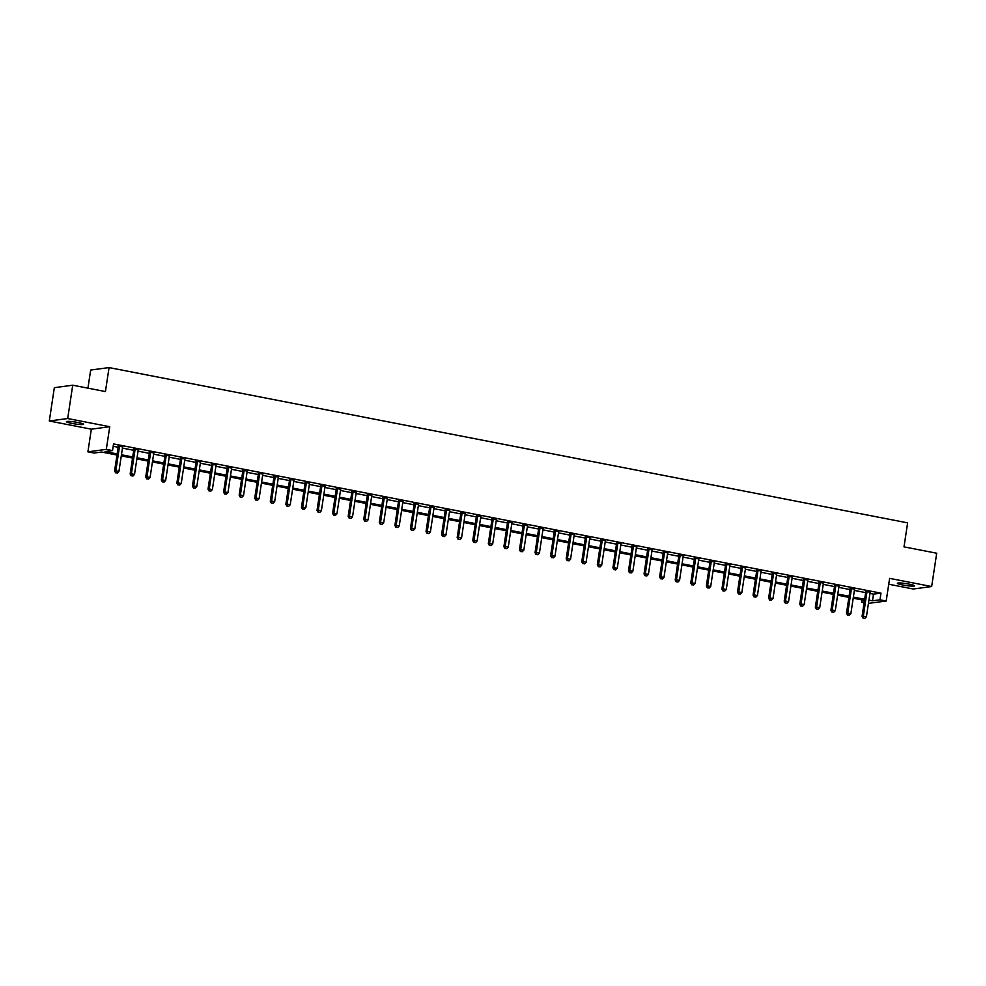 <?xml version="1.0" encoding="UTF-8"?>
<svg xmlns="http://www.w3.org/2000/svg" width="986" height="986" viewBox="0 0 986 986"><rect width="100%" height="100%" fill="white"/><g stroke="black" fill="none" stroke-linecap="round" stroke-linejoin="round"><path stroke-width="1.48" d="M71.818 423.401A8.677 0.961 -171.4 0 0 83.588 424.276A8.677 0.961 -171.4 0 0 78.19 422.55A8.677 0.961 -171.4 0 0 66.419 421.675A8.677 0.961 -171.4 0 0 71.818 423.401M902.782 584.994A8.677 0.961 -171.4 0 0 914.54 585.857A8.677 0.961 -171.4 0 0 909.141 584.131A8.677 0.961 -171.4 0 0 897.371 583.268A8.677 0.961 -171.4 0 0 902.782 584.994M116.989 455.039L101.607 452.044L94.151 453.042L87.914 451.834L106.315 449.37L112.54 450.577L105.083 451.576L117.161 453.93M91.341 429.181L109.742 426.716L67.689 418.532L72.73 385.206L54.341 387.683L49.3 420.997L91.341 429.181L87.914 451.834M87.927 388.164L90.675 370.046L109.064 367.581L907.625 522.863L904.002 546.86L936.7 553.22L931.659 586.534L889.618 578.363L886.192 601.029L868.444 603.395M888.731 584.23L913.27 588.999L931.659 586.534M864.118 602.779L861.567 602.273L864.241 601.916M861.924 599.895L861.567 602.273M67.689 418.532L49.3 420.997M869.948 593.449L873.51 594.151L880.966 593.153L113.55 443.922L112.54 450.577M113.193 446.301L118.172 447.262M122.461 448.1L133.739 450.294M138.04 451.132L149.317 453.326M153.606 454.152L164.884 456.345M169.185 457.184L180.463 459.377M184.752 460.215L196.029 462.409M200.331 463.235L211.608 465.429M215.897 466.267L227.174 468.461M231.476 469.299L242.753 471.493M247.042 472.331L258.32 474.512M262.621 475.351L273.898 477.544M278.188 478.383L289.465 480.576M293.766 481.414L305.044 483.608M309.333 484.434L320.61 486.628M324.912 487.466L336.189 489.66M340.478 490.498L351.755 492.692M356.057 493.518L367.334 495.711M371.623 496.55L382.901 498.743M387.202 499.582L398.48 501.775M402.769 502.613L414.046 504.795M418.347 505.633L429.625 507.827M433.914 508.665L445.191 510.859M449.493 511.697L460.77 513.891M465.059 514.717L476.337 516.91M480.638 517.749L491.915 519.942M496.204 520.781L507.482 522.974M511.783 523.8L523.061 525.994M527.35 526.832L538.627 529.026M542.929 529.864L554.206 532.058M558.495 532.884L569.772 535.078M574.074 535.916L585.351 538.11M589.64 538.948L600.918 541.141M605.219 541.98L616.496 544.161M620.786 544.999L632.063 547.193M636.364 548.031L647.642 550.225M651.931 551.063L663.208 553.257M667.51 554.083L678.787 556.277M683.076 557.115L694.354 559.308M698.655 560.147L709.932 562.34M714.221 563.166L725.499 565.36M729.8 566.198L741.078 568.392M745.367 569.23L756.644 571.424M760.945 572.262L772.223 574.444M776.512 575.282L787.789 577.476M792.091 578.314L803.368 580.507M807.657 581.346L818.935 583.539M823.236 584.365L834.513 586.559M838.803 587.397L850.08 589.591M854.381 590.429L865.659 592.623M870.157 592.229L865.683 591.353M854.591 589.197L850.117 588.334M839.012 586.177L834.538 585.302M823.446 583.145L818.972 582.27M807.867 580.113L803.393 579.25M792.3 577.093L787.826 576.218M776.721 574.062L772.248 573.186M761.155 571.03L756.681 570.167M745.576 568.01L741.102 567.135M730.01 564.978L725.536 564.103M714.431 561.946L709.957 561.083M698.864 558.914L694.39 558.051M683.286 555.894L678.812 555.019M667.719 552.863L663.245 551.987M652.14 549.831L647.666 548.968M636.574 546.811L632.1 545.936M620.995 543.779L616.521 542.904M605.429 540.747L600.955 539.884M589.85 537.727L585.376 536.852M574.283 534.695L569.809 533.82M558.705 531.664L554.231 530.801M543.138 528.632L538.664 527.769M527.559 525.612L523.085 524.737M511.993 522.58L507.519 521.705M496.414 519.548L491.94 518.685M480.848 516.528L476.374 515.653M465.269 513.496L460.795 512.621M449.702 510.465L445.228 509.602M434.123 507.445L429.649 506.57M418.557 504.413L414.083 503.538M402.978 501.381L398.504 500.518M387.412 498.349L382.938 497.486M371.833 495.329L367.359 494.454M356.266 492.297L351.792 491.422M340.688 489.266L336.214 488.403M325.121 486.246L320.647 485.371M309.542 483.214L305.068 482.339M293.976 480.182L289.502 479.319M278.397 477.162L273.923 476.287M262.831 474.13L258.357 473.255M247.252 471.098L242.778 470.236M231.685 468.079L227.211 467.204M216.107 465.047L211.633 464.172M200.54 462.015L196.066 461.14M184.961 458.983L180.487 458.12M169.395 455.963L164.921 455.088M153.816 452.931L149.342 452.056M138.25 449.899L133.776 449.037M122.671 446.88L118.197 446.005M109.742 426.716L106.315 449.37M880.966 593.153L879.956 599.808L886.192 601.029M72.73 385.206L105.428 391.565L109.064 367.581M864.475 600.388L853.198 598.206M848.909 597.368L837.632 595.174M833.33 594.336L822.053 592.142M817.764 591.304L806.486 589.11M802.185 588.285L790.908 586.091M786.618 585.253L775.341 583.059M771.04 582.221L759.762 580.027M755.473 579.201L744.196 577.007M739.894 576.169L728.617 573.975M724.328 573.137L713.051 570.943M708.749 570.105L697.472 567.924M693.183 567.086L681.905 564.892M677.604 564.054L666.326 561.86M662.037 561.022L650.76 558.84M646.459 558.002L635.181 555.808M630.892 554.97L619.615 552.776M615.313 551.938L604.036 549.744M599.747 548.919L588.469 546.725M584.168 545.887L572.891 543.693M568.602 542.855L557.324 540.661M553.023 539.835L541.745 537.641M537.456 536.803L526.179 534.609M521.877 533.771L510.6 531.577M506.311 530.739L495.034 528.558M490.732 527.72L479.455 525.526M475.166 524.688L463.888 522.494M459.587 521.656L448.31 519.462M444.02 518.636L432.743 516.442M428.442 515.604L417.164 513.41M412.875 512.572L401.598 510.378M397.296 509.552L386.019 507.359M381.73 506.521L370.453 504.327M366.151 503.489L354.874 501.295M350.585 500.457L339.307 498.275M335.006 497.437L323.728 495.243M319.439 494.405L308.162 492.211M303.861 491.373L292.583 489.179M288.294 488.353L277.017 486.16M272.715 485.322L261.438 483.128M257.149 482.29L245.871 480.096M241.57 479.27L230.293 477.076M226.004 476.238L214.726 474.044M210.425 473.206L199.147 471.012M194.858 470.174L183.581 467.993M179.279 467.154L168.002 464.961M163.713 464.123L152.436 461.929M148.134 461.091L136.857 458.897M132.568 458.071L121.29 455.877M868.937 600.117L872.499 600.807L879.956 599.808M121.451 454.768L132.728 456.962M137.029 457.787L148.307 459.981M152.596 460.819L163.873 463.013M168.175 463.851L179.452 466.045M183.741 466.871L195.018 469.065M199.32 469.903L210.597 472.097M214.886 472.935L226.164 475.129M230.465 475.967L241.743 478.148M246.032 478.986L257.309 481.18M261.61 482.018L272.888 484.212M277.177 485.05L288.454 487.244M292.756 488.07L304.033 490.264M308.322 491.102L319.6 493.296M323.901 494.134L335.178 496.328M339.467 497.154L350.745 499.347M355.046 500.185L366.324 502.379M370.613 503.217L381.89 505.411M386.192 506.249L397.469 508.431M401.758 509.269L413.035 511.463M417.337 512.301L428.614 514.495M432.903 515.333L444.181 517.527M448.482 518.353L459.759 520.546M464.049 521.384L475.326 523.578M479.627 524.416L490.905 526.61M495.194 527.436L506.471 529.63M510.773 530.468L522.05 532.662M526.339 533.5L537.616 535.694M541.918 536.532L553.195 538.713M557.484 539.552L568.762 541.745M573.063 542.583L584.341 544.777M588.63 545.615L599.907 547.809M604.208 548.635L615.486 550.829M619.775 551.667L631.052 553.861M635.354 554.699L646.631 556.893M650.92 557.719L662.198 559.912M666.499 560.751L677.776 562.944M682.065 563.782L693.343 565.976M697.644 566.814L708.922 568.996M713.211 569.834L724.488 572.028M728.79 572.866L740.067 575.06M744.356 575.898L755.633 578.079M759.935 578.918L771.212 581.111M775.501 581.95L786.779 584.143M791.08 584.981L802.357 587.175M806.647 588.001L817.924 590.195M822.225 591.033L833.503 593.227M837.792 594.065L849.069 596.259M853.371 597.085L864.648 599.278M873.51 594.151L872.499 600.807M866.977 591.883L865.733 592.056L862.072 616.312L863.317 616.151L866.977 591.883A1.356 1.257 82.4 0 0 866.965 591.378L866.928 591.193M863.613 618.111L864.858 618.358L863.613 618.111L863.317 616.151L866.423 616.755L870.096 592.5A1.356 1.257 82.4 0 1 870.256 592.019L870.355 591.859M865.733 592.056A1.356 1.257 82.4 0 0 865.72 591.538L865.597 590.934M862.072 616.312L863.12 618.185M864.858 618.358L866.423 616.755M851.411 588.864L850.166 589.024L846.493 613.292L847.738 613.119L851.411 588.864A1.356 1.257 82.4 0 0 851.399 588.346L851.349 588.161M848.034 615.079L849.279 615.326L848.034 615.079L847.738 613.119L850.856 613.723L854.517 589.468A1.356 1.257 82.4 0 1 854.689 588.987L854.776 588.827M850.166 589.024A1.356 1.257 82.4 0 0 850.154 588.506L850.018 587.902M846.493 613.292L847.541 615.153M849.279 615.326L850.856 613.723M835.832 585.832L834.587 586.004L830.927 610.26L832.172 610.087L835.832 585.832A1.356 1.257 82.4 0 0 835.82 585.314L835.783 585.142M832.467 612.059L833.712 612.294L832.467 612.059L832.172 610.087L835.278 610.691L838.95 586.436A1.356 1.257 82.4 0 1 839.111 585.955L839.209 585.807M834.587 586.004A1.356 1.257 82.4 0 0 834.575 585.487L834.452 584.883M830.927 610.26L831.974 612.121M833.712 612.294L835.278 610.691M820.266 582.8L819.021 582.972L815.348 607.228L816.593 607.068L820.266 582.8A1.356 1.257 82.4 0 0 820.253 582.295L820.204 582.11M816.889 609.028L818.133 609.274L816.889 609.028L816.593 607.068L819.711 607.672L823.372 583.416A1.356 1.257 82.4 0 1 823.544 582.936L823.63 582.775M819.021 582.972A1.356 1.257 82.4 0 0 819.009 582.455L818.873 581.851M815.348 607.228L816.396 609.089M818.133 609.274L819.711 607.672M804.687 579.78L803.442 579.941L799.782 604.196L801.026 604.036L804.687 579.78A1.356 1.257 82.4 0 0 804.675 579.263L804.638 579.078M801.322 605.996L802.567 606.242L801.322 605.996L801.026 604.036L804.132 604.64L807.805 580.384A1.356 1.257 82.4 0 1 807.965 579.904L808.064 579.743M803.442 579.941A1.356 1.257 82.4 0 0 803.43 579.423L803.307 578.819M799.782 604.196L800.829 606.07M802.567 606.242L804.132 604.64M789.12 576.748L787.876 576.909L784.203 601.177L785.448 601.004L789.12 576.748A1.356 1.257 82.4 0 0 789.108 576.231L789.059 576.046M785.743 602.976L786.988 603.21L785.743 602.976L785.448 601.004L788.566 601.608L792.226 577.352A1.356 1.257 82.4 0 1 792.399 576.872L792.485 576.711M787.876 576.909A1.356 1.257 82.4 0 0 787.863 576.403L787.728 575.787M784.203 601.177L785.25 603.038M786.988 603.21L788.566 601.608M773.542 573.716L772.297 573.889L768.636 598.145L769.881 597.984L773.542 573.716A1.356 1.257 82.4 0 0 773.529 573.199L773.492 573.026M770.177 599.944L771.422 600.191L770.177 599.944L769.881 597.984L772.987 598.588L776.66 574.32A1.356 1.257 82.4 0 1 776.82 573.84L776.919 573.692M772.297 573.889A1.356 1.257 82.4 0 0 772.284 573.371L772.161 572.767M768.636 598.145L769.684 600.006M771.422 600.191L772.987 598.588M757.975 570.697L756.73 570.857L753.058 595.113L754.302 594.952L757.975 570.697A1.356 1.257 82.4 0 0 757.963 570.179L757.914 569.994M754.598 596.912L755.843 597.159L754.598 596.912L754.302 594.952L757.421 595.556L761.081 571.301A1.356 1.257 82.4 0 1 761.254 570.82L761.34 570.66M756.73 570.857A1.356 1.257 82.4 0 0 756.718 570.339L756.582 569.735M753.058 595.113L754.105 596.986M755.843 597.159L757.421 595.556M742.396 567.665L741.152 567.825L737.491 592.093L738.736 591.92L742.396 567.665A1.356 1.257 82.4 0 0 742.384 567.147L742.347 566.962M739.032 593.892L740.276 594.127L739.032 593.892L738.736 591.92L741.842 592.524L745.515 568.269A1.356 1.257 82.4 0 1 745.675 567.788L745.773 567.628M741.152 567.825A1.356 1.257 82.4 0 0 741.139 567.32L741.016 566.703M737.491 592.093L738.539 593.954M740.276 594.127L741.842 592.524M726.83 564.633L725.585 564.805L721.912 589.061L723.157 588.889L726.83 564.633A1.356 1.257 82.4 0 0 726.818 564.115L726.768 563.943M723.453 590.86L724.698 591.095L723.453 590.86L723.157 588.889L726.275 589.505L729.936 565.237A1.356 1.257 82.4 0 1 730.108 564.756L730.195 564.608M725.585 564.805A1.356 1.257 82.4 0 0 725.573 564.288L725.437 563.684M721.912 589.061L722.96 590.922M724.698 591.095L726.275 589.505M711.251 561.601L710.006 561.774L706.346 586.029L707.591 585.869L711.251 561.601A1.356 1.257 82.4 0 0 711.239 561.096L711.202 560.911M707.886 587.829L709.131 588.075L707.886 587.829L707.591 585.869L710.696 586.473L714.369 562.217A1.356 1.257 82.4 0 1 714.53 561.737L714.628 561.576M710.006 561.774A1.356 1.257 82.4 0 0 709.994 561.256L709.871 560.652M706.346 586.029L707.393 587.902M709.131 588.075L710.696 586.473M695.685 558.581L694.44 558.742L690.767 583.009L692.012 582.837L695.685 558.581A1.356 1.257 82.4 0 0 695.672 558.064L695.623 557.879M692.308 584.797L693.552 585.043L692.308 584.797L692.012 582.837L695.13 583.441L698.791 559.185A1.356 1.257 82.4 0 1 698.963 558.705L699.049 558.544M694.44 558.742A1.356 1.257 82.4 0 0 694.427 558.236L694.292 557.62M690.767 583.009L691.815 584.871M693.552 585.043L695.13 583.441M680.106 555.549L678.861 555.722L675.2 579.978L676.445 579.805L680.106 555.549A1.356 1.257 82.4 0 0 680.093 555.032L680.057 554.859M676.741 581.777L677.986 582.011L676.741 581.777L676.445 579.805L679.551 580.409L683.224 556.153A1.356 1.257 82.4 0 1 683.384 555.673L683.483 555.525M678.861 555.722A1.356 1.257 82.4 0 0 678.849 555.204L678.725 554.6M675.2 579.978L676.248 581.839M677.986 582.011L679.551 580.409M664.539 552.517L663.295 552.69L659.622 576.946L660.866 576.785L664.539 552.517A1.356 1.257 82.4 0 0 664.527 552.012L664.49 551.827M661.162 578.745L662.407 578.992L661.162 578.745L660.866 576.785L663.985 577.389L667.645 553.134A1.356 1.257 82.4 0 1 667.818 552.653L667.904 552.493M663.295 552.69A1.356 1.257 82.4 0 0 663.282 552.172L663.147 551.568M659.622 576.946L660.669 578.807M662.407 578.992L663.985 577.389M648.961 549.498L647.716 549.658L644.055 573.914L645.3 573.753L648.961 549.498A1.356 1.257 82.4 0 0 648.948 548.98L648.911 548.795M645.596 575.713L646.841 575.96L645.596 575.713L645.3 573.753L648.406 574.357L652.079 550.102A1.356 1.257 82.4 0 1 652.239 549.621L652.338 549.461M647.716 549.658A1.356 1.257 82.4 0 0 647.703 549.14L647.58 548.536M644.055 573.914L645.103 575.787M646.841 575.96L648.406 574.357M633.394 546.466L632.149 546.638L628.476 570.894L629.721 570.721L633.394 546.466A1.356 1.257 82.4 0 0 633.382 545.948L633.345 545.776M630.017 572.693L631.262 572.928L630.017 572.693L629.721 570.721L632.839 571.325L636.5 547.07A1.356 1.257 82.4 0 1 636.673 546.589L636.759 546.429M632.149 546.638A1.356 1.257 82.4 0 0 632.137 546.121L632.001 545.505M628.476 570.894L629.524 572.755M631.262 572.928L632.839 571.325M617.815 543.434L616.57 543.606L612.91 567.862L614.155 567.702L617.815 543.434A1.356 1.257 82.4 0 0 617.803 542.929L617.766 542.744M614.451 569.661L615.695 569.908L614.451 569.661L614.155 567.702L617.261 568.306L620.933 544.038A1.356 1.257 82.4 0 1 621.094 543.557L621.192 543.409M616.57 543.606A1.356 1.257 82.4 0 0 616.558 543.089L616.435 542.485M612.91 567.862L613.958 569.723M615.695 569.908L617.261 568.306M602.249 540.414L601.004 540.574L597.331 564.83L598.576 564.67L602.249 540.414A1.356 1.257 82.4 0 0 602.236 539.897L602.199 539.712M598.872 566.63L600.117 566.876L598.872 566.63L598.576 564.67L601.694 565.274L605.355 541.018A1.356 1.257 82.4 0 1 605.527 540.538L605.614 540.377M601.004 540.574A1.356 1.257 82.4 0 0 600.992 540.057L600.856 539.453M597.331 564.83L598.379 566.703M600.117 566.876L601.694 565.274M586.67 537.382L585.425 537.543L581.765 561.81L583.009 561.638L586.67 537.382A1.356 1.257 82.4 0 0 586.658 536.865L586.621 536.68M583.305 563.61L584.55 563.844L583.305 563.61L583.009 561.638L586.115 562.242L589.788 537.986A1.356 1.257 82.4 0 1 589.948 537.506L590.047 537.345M585.425 537.543A1.356 1.257 82.4 0 0 585.413 537.037L585.29 536.421M581.765 561.81L582.812 563.672M584.55 563.844L586.115 562.242M571.104 534.35L569.859 534.523L566.186 558.779L567.431 558.606L571.104 534.35A1.356 1.257 82.4 0 0 571.091 533.833L571.054 533.66M567.726 560.578L568.984 560.824L567.726 560.578L567.431 558.606L570.549 559.222L574.209 534.954A1.356 1.257 82.4 0 1 574.382 534.474L574.468 534.326M569.859 534.523A1.356 1.257 82.4 0 0 569.846 534.005L569.711 533.401M566.186 558.779L567.233 560.64M568.984 560.824L570.549 559.222M555.525 531.331L554.28 531.491L550.619 555.747L551.864 555.586L555.525 531.331A1.356 1.257 82.4 0 0 555.512 530.813L555.475 530.628M552.16 557.546L553.405 557.793L552.16 557.546L551.864 555.586L554.97 556.19L558.643 531.935A1.356 1.257 82.4 0 1 558.803 531.454L558.902 531.294M554.28 531.491A1.356 1.257 82.4 0 0 554.268 530.973L554.144 530.369M550.619 555.747L551.667 557.62M553.405 557.793L554.97 556.19M539.958 528.299L538.713 528.459L535.041 552.727L536.285 552.554L539.958 528.299A1.356 1.257 82.4 0 0 539.946 527.781L539.909 527.596M536.581 554.514L537.838 554.761L536.581 554.514L536.285 552.554L539.404 553.158L543.064 528.903A1.356 1.257 82.4 0 1 543.237 528.422L543.323 528.262M538.713 528.459A1.356 1.257 82.4 0 0 538.701 527.954L538.566 527.337M535.041 552.727L536.088 554.588M537.838 554.761L539.404 553.158M524.379 525.267L523.135 525.439L519.474 549.695L520.719 549.522L524.379 525.267A1.356 1.257 82.4 0 0 524.367 524.749L524.33 524.577M521.015 551.494L522.26 551.729L521.015 551.494L520.719 549.522L523.825 550.139L527.498 525.871A1.356 1.257 82.4 0 1 527.658 525.39L527.756 525.242M523.135 525.439A1.356 1.257 82.4 0 0 523.122 524.922L522.999 524.318M519.474 549.695L520.522 551.556M522.26 551.729L523.825 550.139M508.813 522.235L507.568 522.407L503.895 546.663L505.14 546.503L508.813 522.235A1.356 1.257 82.4 0 0 508.801 521.73L508.764 521.545M505.436 548.462L506.693 548.709L505.436 548.462L505.14 546.503L508.258 547.107L511.919 522.851A1.356 1.257 82.4 0 1 512.091 522.37L512.178 522.21M507.568 522.407A1.356 1.257 82.4 0 0 507.556 521.89L507.42 521.286M503.895 546.663L504.943 548.524M506.693 548.709L508.258 547.107M493.234 519.215L491.989 519.375L488.329 543.643L489.574 543.471L493.234 519.215A1.356 1.257 82.4 0 0 493.222 518.698L493.185 518.513M489.869 545.431L491.114 545.677L489.869 545.431L489.574 543.471L492.68 544.075L496.352 519.819A1.356 1.257 82.4 0 1 496.513 519.339L496.611 519.178M491.989 519.375A1.356 1.257 82.4 0 0 491.977 518.858L491.854 518.254M488.329 543.643L489.376 545.505M491.114 545.677L492.68 544.075M477.668 516.183L476.423 516.356L472.75 540.611L473.995 540.439L477.668 516.183A1.356 1.257 82.4 0 0 477.655 515.666L477.618 515.493M474.291 542.411L475.548 542.645L474.291 542.411L473.995 540.439L477.113 541.043L480.786 516.787A1.356 1.257 82.4 0 1 480.946 516.307L481.032 516.159M476.423 516.356A1.356 1.257 82.4 0 0 476.411 515.838L476.275 515.234M472.75 540.611L473.798 542.473M475.548 542.645L477.113 541.043M462.089 513.151L460.844 513.324L457.184 537.58L458.428 537.419L462.089 513.151A1.356 1.257 82.4 0 0 462.077 512.646L462.04 512.461M458.724 539.379L459.969 539.625L458.724 539.379L458.428 537.419L461.534 538.023L465.207 513.755A1.356 1.257 82.4 0 1 465.367 513.287L465.466 513.127M460.844 513.324A1.356 1.257 82.4 0 0 460.832 512.806L460.709 512.202M457.184 537.58L458.231 539.441M459.969 539.625L461.534 538.023M446.522 510.132L445.278 510.292L441.605 534.548L442.85 534.387L446.522 510.132A1.356 1.257 82.4 0 0 446.51 509.614L446.473 509.429M443.145 536.347L444.403 536.594L443.145 536.347L442.85 534.387L445.968 534.991L449.641 510.736A1.356 1.257 82.4 0 1 449.801 510.255L449.887 510.095M445.278 510.292A1.356 1.257 82.4 0 0 445.265 509.774L445.13 509.17M441.605 534.548L442.652 536.421M444.403 536.594L445.968 534.991M430.944 507.1L429.699 507.26L426.038 531.528L427.283 531.355L430.944 507.1A1.356 1.257 82.4 0 0 430.931 506.582L430.894 506.397M427.579 533.327L428.824 533.562L427.579 533.327L427.283 531.355L430.389 531.959L434.062 507.704A1.356 1.257 82.4 0 1 434.222 507.223L434.321 507.063M429.699 507.26A1.356 1.257 82.4 0 0 429.686 506.755L429.563 506.138M426.038 531.528L427.086 533.389M428.824 533.562L430.389 531.959M415.377 504.068L414.132 504.24L410.459 528.496L411.704 528.336L415.377 504.068A1.356 1.257 82.4 0 0 415.365 503.55L415.328 503.378M412 530.295L413.257 530.542L412 530.295L411.704 528.336L414.823 528.94L418.495 504.672A1.356 1.257 82.4 0 1 418.656 504.191L418.742 504.043M414.132 504.24A1.356 1.257 82.4 0 0 414.12 503.723L413.984 503.119M410.459 528.496L411.507 530.357M413.257 530.542L414.823 528.94M399.798 501.048L398.554 501.208L394.893 525.464L396.138 525.304L399.798 501.048A1.356 1.257 82.4 0 0 399.786 500.531L399.749 500.346M396.434 527.264L397.678 527.51L396.434 527.264L396.138 525.304L399.244 525.908L402.917 501.652A1.356 1.257 82.4 0 1 403.077 501.171L403.175 501.011M398.554 501.208A1.356 1.257 82.4 0 0 398.541 500.691L398.418 500.087M394.893 525.464L395.941 527.337M397.678 527.51L399.244 525.908M384.232 498.016L382.987 498.176L379.314 522.444L380.559 522.272L384.232 498.016A1.356 1.257 82.4 0 0 384.22 497.499L384.183 497.314M380.855 524.232L382.112 524.478L380.855 524.232L380.559 522.272L383.677 522.876L387.35 498.62A1.356 1.257 82.4 0 1 387.51 498.14L387.597 497.979M382.987 498.176A1.356 1.257 82.4 0 0 382.975 497.671L382.839 497.055M379.314 522.444L380.362 524.305M382.112 524.478L383.677 522.876M368.653 494.984L367.408 495.157L363.748 519.412L364.993 519.24L368.653 494.984A1.356 1.257 82.4 0 0 368.641 494.467L368.604 494.294M365.288 521.212L366.533 521.446L365.288 521.212L364.993 519.24L368.098 519.856L371.771 495.588A1.356 1.257 82.4 0 1 371.932 495.108L372.03 494.96M367.408 495.157A1.356 1.257 82.4 0 0 367.396 494.639L367.273 494.035M363.748 519.412L364.795 521.274M366.533 521.446L368.098 519.856M353.087 491.952L351.842 492.125L348.169 516.381L349.414 516.22L353.087 491.952A1.356 1.257 82.4 0 0 353.074 491.447L353.037 491.262M349.71 518.18L350.967 518.426L349.71 518.18L349.414 516.22L352.532 516.824L356.205 492.569A1.356 1.257 82.4 0 1 356.365 492.088L356.451 491.928M351.842 492.125A1.356 1.257 82.4 0 0 351.829 491.607L351.694 491.003M348.169 516.381L349.217 518.254M350.967 518.426L352.532 516.824M337.508 488.933L336.263 489.093L332.602 513.361L333.847 513.188L337.508 488.933A1.356 1.257 82.4 0 0 337.495 488.415L337.459 488.23M334.143 515.148L335.388 515.395L334.143 515.148L333.847 513.188L336.953 513.792L340.626 489.537A1.356 1.257 82.4 0 1 340.786 489.056L340.885 488.896M336.263 489.093A1.356 1.257 82.4 0 0 336.251 488.575L336.127 487.971M332.602 513.361L333.65 515.222M335.388 515.395L336.953 513.792M321.941 485.901L320.696 486.073L317.024 510.329L318.268 510.156L321.941 485.901A1.356 1.257 82.4 0 0 321.929 485.383L321.892 485.211M318.564 512.128L319.821 512.363L318.564 512.128L318.268 510.156L321.387 510.76L325.06 486.505A1.356 1.257 82.4 0 1 325.22 486.024L325.306 485.876M320.696 486.073A1.356 1.257 82.4 0 0 320.684 485.556L320.549 484.952M317.024 510.329L318.071 512.19M319.821 512.363L321.387 510.76M306.363 482.869L305.118 483.041L301.457 507.297L302.702 507.137L306.363 482.869A1.356 1.257 82.4 0 0 306.35 482.364L306.313 482.179M302.998 509.096L304.243 509.343L302.998 509.096L302.702 507.137L305.808 507.741L309.481 483.473A1.356 1.257 82.4 0 1 309.641 483.004L309.74 482.844M305.118 483.041A1.356 1.257 82.4 0 0 305.105 482.524L304.982 481.92M301.457 507.297L302.505 509.158M304.243 509.343L305.808 507.741M290.796 479.849L289.551 480.009L285.878 504.265L287.123 504.105L290.796 479.849A1.356 1.257 82.4 0 0 290.784 479.332L290.747 479.147M287.419 506.065L288.676 506.311L287.419 506.065L287.123 504.105L290.241 504.709L293.914 480.453A1.356 1.257 82.4 0 1 294.075 479.972L294.161 479.812M289.551 480.009A1.356 1.257 82.4 0 0 289.539 479.492L289.403 478.888M285.878 504.265L286.926 506.138M288.676 506.311L290.241 504.709M275.217 476.817L273.972 476.977L270.312 501.245L271.557 501.073L275.217 476.817A1.356 1.257 82.4 0 0 275.205 476.3L275.168 476.115M271.853 503.045L273.097 503.279L271.853 503.045L271.557 501.073L274.663 501.677L278.335 477.421A1.356 1.257 82.4 0 1 278.496 476.941L278.594 476.78M273.972 476.977A1.356 1.257 82.4 0 0 273.96 476.472L273.837 475.856M270.312 501.245L271.36 503.106M273.097 503.279L274.663 501.677M259.651 473.785L258.406 473.958L254.733 498.213L255.978 498.053L259.651 473.785A1.356 1.257 82.4 0 0 259.638 473.268L259.601 473.095M256.274 500.013L257.531 500.259L256.274 500.013L255.978 498.053L259.096 498.657L262.769 474.389A1.356 1.257 82.4 0 1 262.929 473.909L263.015 473.761M258.406 473.958A1.356 1.257 82.4 0 0 258.394 473.44L258.258 472.836M254.733 498.213L255.781 500.075M257.531 500.259L259.096 498.657M244.072 470.766L242.839 470.926L239.167 495.182L240.411 495.021L244.072 470.766A1.356 1.257 82.4 0 0 244.06 470.248L244.023 470.063M240.707 496.981L241.952 497.227L240.707 496.981L240.411 495.021L243.517 495.625L247.19 471.37A1.356 1.257 82.4 0 1 247.35 470.889L247.449 470.729M242.839 470.926A1.356 1.257 82.4 0 0 242.815 470.408L242.692 469.804M239.167 495.182L240.214 497.055M241.952 497.227L243.517 495.625M228.505 467.734L227.261 467.894L223.588 492.162L224.833 491.989L228.505 467.734A1.356 1.257 82.4 0 0 228.493 467.216L228.456 467.031M225.128 493.961L226.386 494.196L225.128 493.961L224.833 491.989L227.951 492.593L231.624 468.338A1.356 1.257 82.4 0 1 231.784 467.857L231.87 467.697M227.261 467.894A1.356 1.257 82.4 0 0 227.248 467.389L227.113 466.772M223.588 492.162L224.635 494.023M226.386 494.196L227.951 492.593M212.927 464.702L211.694 464.874L208.021 489.13L209.266 488.957L212.927 464.702A1.356 1.257 82.4 0 0 212.914 464.184L212.877 464.012M209.562 490.929L210.807 491.164L209.562 490.929L209.266 488.957L212.372 489.574L216.045 465.306A1.356 1.257 82.4 0 1 216.205 464.825L216.304 464.677M211.694 464.874A1.356 1.257 82.4 0 0 211.67 464.357L211.546 463.753M208.021 489.13L209.069 490.991M210.807 491.164L212.372 489.574M197.36 461.67L196.115 461.842L192.443 486.098L193.687 485.938L197.36 461.67A1.356 1.257 82.4 0 0 197.348 461.165L197.311 460.98M193.983 487.897L195.24 488.144L193.983 487.897L193.687 485.938L196.806 486.542L200.478 462.286A1.356 1.257 82.4 0 1 200.639 461.805L200.725 461.645M196.115 461.842A1.356 1.257 82.4 0 0 196.103 461.325L195.968 460.721M192.443 486.098L193.49 487.971M195.24 488.144L196.806 486.542M181.781 458.65L180.549 458.81L176.876 483.078L178.121 482.906L181.781 458.65A1.356 1.257 82.4 0 0 181.769 458.133L181.732 457.948M178.417 484.865L179.662 485.112L178.417 484.865L178.121 482.906L181.227 483.51L184.9 459.254A1.356 1.257 82.4 0 1 185.06 458.773L185.158 458.613M180.549 458.81A1.356 1.257 82.4 0 0 180.524 458.305L180.401 457.689M176.876 483.078L177.924 484.939M179.662 485.112L181.227 483.51M166.215 455.618L164.97 455.791L161.297 480.046L162.542 479.874L166.215 455.618A1.356 1.257 82.4 0 0 166.203 455.101L166.166 454.928M162.838 481.846L164.095 482.08L162.838 481.846L162.542 479.874L165.66 480.478L169.333 456.222A1.356 1.257 82.4 0 1 169.493 455.742L169.58 455.594M164.97 455.791A1.356 1.257 82.4 0 0 164.958 455.273L164.822 454.669M161.297 480.046L162.345 481.907M164.095 482.08L165.66 480.478M150.636 452.586L149.404 452.759L145.731 477.014L146.976 476.854L150.636 452.586A1.356 1.257 82.4 0 0 150.624 452.081L150.587 451.896M147.271 478.814L148.516 479.06L147.271 478.814L146.976 476.854L150.082 477.458L153.754 453.203A1.356 1.257 82.4 0 1 153.915 452.722L154.013 452.562M149.404 452.759A1.356 1.257 82.4 0 0 149.379 452.241L149.256 451.637M145.731 477.014L146.778 478.876M148.516 479.06L150.082 477.458M135.07 449.567L133.825 449.727L130.152 473.983L131.397 473.822L135.07 449.567A1.356 1.257 82.4 0 0 135.057 449.049L135.02 448.864M131.693 475.782L132.95 476.028L131.693 475.782L131.397 473.822L134.515 474.426L138.188 450.171A1.356 1.257 82.4 0 1 138.348 449.69L138.434 449.53M133.825 449.727A1.356 1.257 82.4 0 0 133.813 449.209L133.677 448.605M130.152 473.983L131.2 475.856M132.95 476.028L134.515 474.426M119.491 446.535L118.258 446.707L114.586 470.963L115.83 470.79L119.491 446.535A1.356 1.257 82.4 0 0 119.479 446.017L119.442 445.832M116.126 472.762L117.371 472.997L116.126 472.762L115.83 470.79L118.936 471.394L122.609 447.139A1.356 1.257 82.4 0 1 122.769 446.658L122.868 446.498M118.258 446.707A1.356 1.257 82.4 0 0 118.234 446.19L118.11 445.573M114.586 470.963L115.633 472.824M117.371 472.997L118.936 471.394M866.965 591.378L865.72 591.538M851.399 588.346L850.154 588.506M835.82 585.314L834.575 585.487M820.253 582.295L819.009 582.455M804.675 579.263L803.43 579.423M789.108 576.231L787.863 576.403M773.529 573.199L772.284 573.371M757.963 570.179L756.718 570.339M742.384 567.147L741.139 567.32M726.818 564.115L725.573 564.288M711.239 561.096L709.994 561.256M695.672 558.064L694.427 558.236M680.093 555.032L678.849 555.204M664.527 552.012L663.282 552.172M648.948 548.98L647.703 549.14M633.382 545.948L632.137 546.121M617.803 542.929L616.558 543.089M602.236 539.897L600.992 540.057M586.658 536.865L585.413 537.037M571.091 533.833L569.846 534.005M555.512 530.813L554.268 530.973M539.946 527.781L538.701 527.954M524.367 524.749L523.122 524.922M508.801 521.73L507.556 521.89M493.222 518.698L491.977 518.858M477.655 515.666L476.411 515.838M462.077 512.646L460.832 512.806M446.51 509.614L445.265 509.774M430.931 506.582L429.686 506.755M415.365 503.55L414.12 503.723M399.786 500.531L398.541 500.691M384.22 497.499L382.975 497.671M368.641 494.467L367.396 494.639M353.074 491.447L351.829 491.607M337.495 488.415L336.251 488.575M321.929 485.383L320.684 485.556M306.35 482.364L305.105 482.524M290.784 479.332L289.539 479.492M275.205 476.3L273.96 476.472M259.638 473.268L258.394 473.44M244.06 470.248L242.815 470.408M228.493 467.216L227.248 467.389M212.914 464.184L211.67 464.357M197.348 461.165L196.103 461.325M181.769 458.133L180.524 458.305M166.203 455.101L164.958 455.273M150.624 452.081L149.379 452.241M135.057 449.049L133.813 449.209M119.479 446.017L118.234 446.19"/></g></svg>
